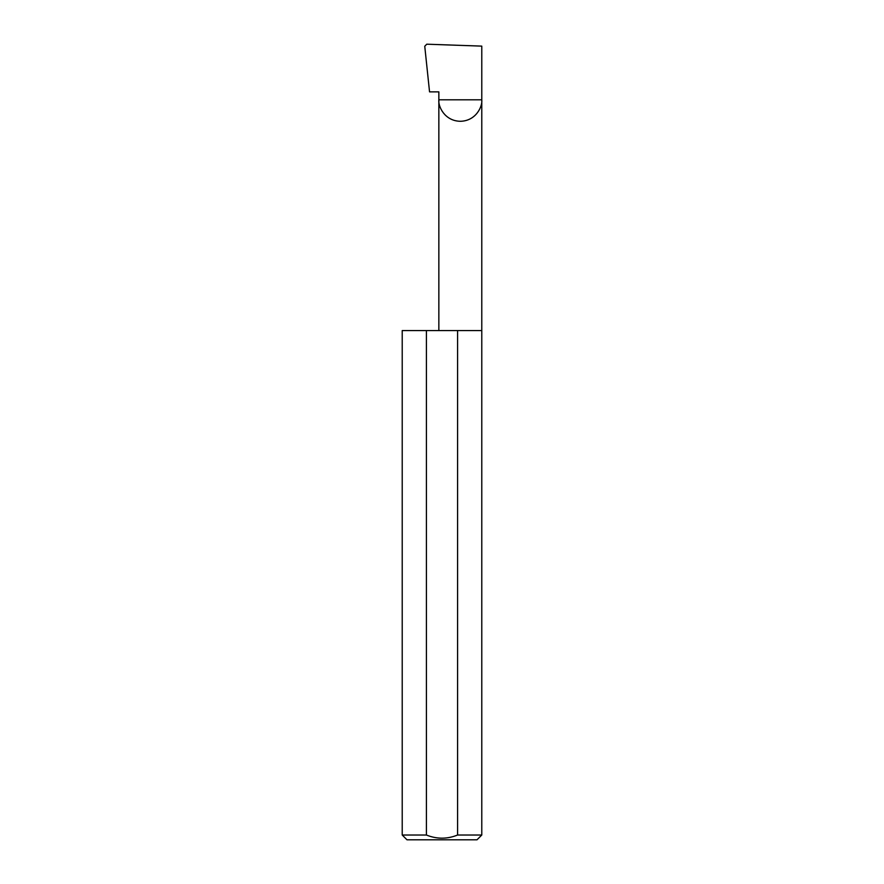 <?xml version="1.0" encoding="UTF-8"?>
<svg xmlns="http://www.w3.org/2000/svg" width="884" height="884" viewBox="0 0 884 884"><rect width="100%" height="100%" fill="white"/><g stroke="black" fill="none" stroke-linecap="round" stroke-linejoin="round"><path stroke-width="1.33" d="M438.851 330.561L438.851 99.815L481.78 99.815L481.78 46.123L426.762 44.2L424.751 46.255L429.547 91.859L438.851 91.859L438.851 99.815C437.989 106.102 444.431 120.998 460.321 121.285C476.211 120.998 482.642 106.102 481.78 99.815L481.78 835.026L477.006 839.8L406.994 839.8L402.22 835.026L426.408 835.026C436.795 839.214 447.182 839.214 457.592 835.026L481.78 835.026M457.592 835.026L457.592 330.561L481.78 330.561M402.22 835.026L402.22 330.561L426.408 330.561L426.408 835.026M457.592 330.561L426.408 330.561"/></g></svg>

